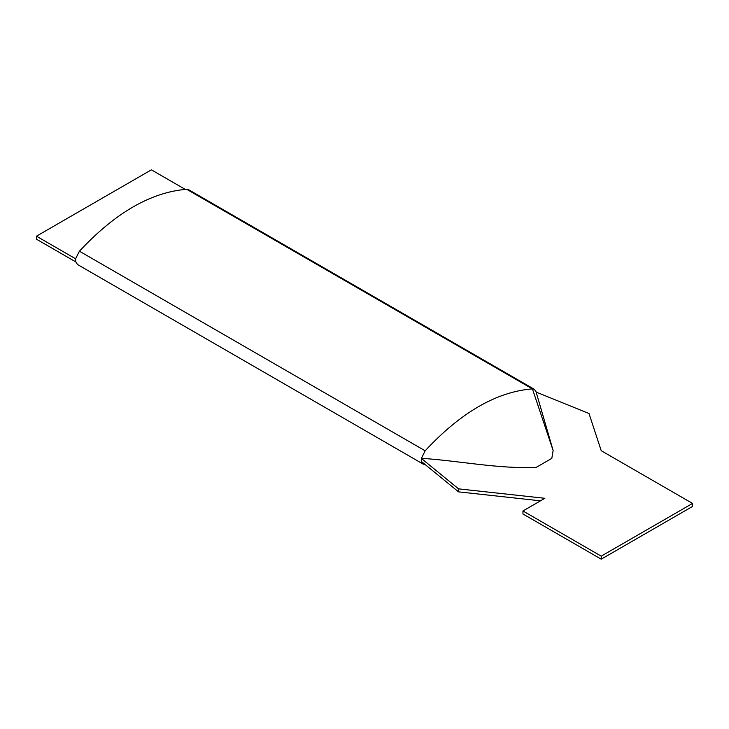 <?xml version="1.0" encoding="UTF-8"?>
<svg xmlns="http://www.w3.org/2000/svg" width="729" height="729" viewBox="0 0 729 729"><rect width="100%" height="100%" fill="white"/><g stroke="black" fill="none" stroke-linecap="round" stroke-linejoin="round"><path stroke-width="1.09" d="M535.97 391.519L534.339 389.313L532.407 388.885C496.659 391.728 460.901 412.368 425.153 450.804L421.444 458.313C459.635 460.801 498.035 469.029 536.179 467.389L551.826 458.35L553.129 450.513L535.97 391.519M185.239 189.376L151.395 169.83L36.45 236.187L75.588 258.786L79.425 251.204L425.153 450.804M75.716 258.713L75.716 261.72L77.493 264.509L423.221 464.118L425.189 464.573M421.49 461.548L423.221 464.118M421.444 458.313L421.307 461.402L458.541 491.856L540.49 500.832M553.129 450.513L532.407 388.885L186.688 189.285L188.611 189.704L534.339 389.313M186.688 189.285C150.93 192.201 115.182 212.841 79.425 251.204M551.826 458.35L536.179 467.389M421.307 458.386L458.541 488.849L544.882 498.299L522.948 510.965L601.225 556.154L692.55 503.429L601.225 450.704L589.005 413.525L536.143 392.084M458.541 488.849L458.541 491.856M522.948 510.965L522.948 513.981L601.225 559.17L692.55 506.445L692.55 503.429M601.225 556.154L601.225 559.17M75.588 258.786L75.716 261.72M36.45 236.187L36.45 239.203L75.588 261.802"/></g></svg>
